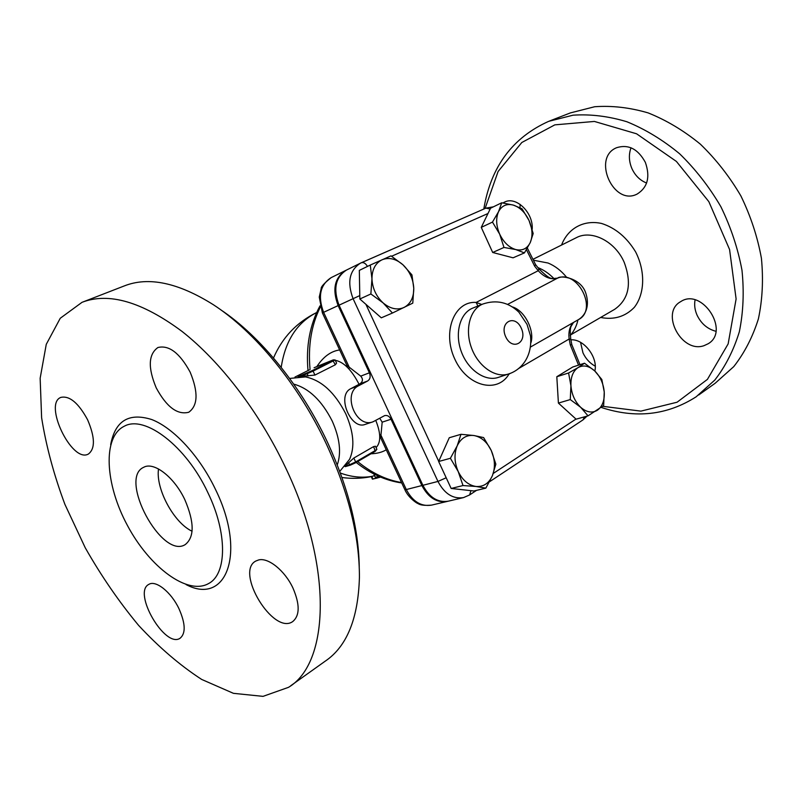 <?xml version="1.0" encoding="UTF-8"?>
<svg xmlns="http://www.w3.org/2000/svg" width="803" height="803" viewBox="0 0 803 803"><rect width="100%" height="100%" fill="white"/><g stroke="black" fill="none" stroke-linecap="round" stroke-linejoin="round"><path stroke-width="1.2" d="M158.522 468.962C155.511 488.736 173.91 522.863 192.078 531.225M184.851 499.727C194.456 522.281 194.557 537.247 185.152 544.645C161.704 559.46 118.192 478.327 143.677 467.296C153.895 461.394 174.301 477.102 184.851 499.727M359.242 566.777C358.63 528.535 348.09 487.13 327.614 442.563C301.426 386.444 260.323 336.136 220.705 309.777M337.26 464.897C341.486 452.772 339.81 438.157 332.221 421.073C321.822 400.627 308.984 388.301 293.697 384.105M82.92 301.978L124.154 285.978C148.364 276.352 178.075 282.576 213.267 304.658C254.952 331.659 298.736 384.778 326.46 444.23C348.552 492.41 359.543 536.775 359.423 577.347C358.208 618.631 346.826 646.566 325.275 661.13L290.756 685.732M285.326 467.165C333.255 566.687 329.511 663.198 288.498 687.338L263.033 696.362L233.432 693.33L201.683 679.438C180.053 665.396 159.034 647.389 138.608 625.396C118.944 601.688 101.148 575.801 85.228 547.746L64.923 504.404C53.871 474.844 46.102 445.936 41.615 417.69L40.15 378.263L46.263 344.336L60.265 318.249L82.036 302.309C108.696 292.071 141.97 301.727 181.859 331.288C220.213 361.32 259.048 411.758 285.326 467.165M207.826 492.54C186.276 446.177 144.811 414.699 124.355 426.192C102.322 436.712 104.992 484.079 127.446 525.503C149.539 567.119 187.621 595.746 208.71 583.49C226.998 573.964 227.58 532.991 207.826 492.54M87.597 419.758C78.473 402.955 69.55 395.498 60.857 397.395C43.372 403.809 71.497 462.568 87.979 454.257L88.3 454.107C95.316 448.787 95.085 437.344 87.597 419.758M178.989 608.754C171.18 592.082 155.752 579.826 148.836 584.383C132.304 592.293 165.016 648.754 180.103 638.234C185.874 633.406 185.503 623.58 178.989 608.754M292.954 588.047C284.945 570.722 268.363 557.332 258.656 559.942L255.806 561.046C234.727 571.776 273.331 635.404 292.683 621.602C299.88 615.62 299.981 604.438 292.954 588.047M190.16 372.15C179.772 353.049 169.021 344.838 157.92 347.518C148.364 354.314 147.812 367.774 156.244 387.899C166.592 407.031 177.433 415.141 188.755 412.25C197.95 405.605 198.421 392.235 190.16 372.15M526.437 249.693L534.627 266.144L535.551 264.589M530.271 242.516L524.429 252.895L515.717 249.552C522.362 251.028 527.22 248.679 530.271 242.516C532.921 235.992 532.499 228.644 529.026 220.474C525.192 212.464 519.963 207.335 513.338 205.096C506.723 203.41 501.785 205.608 498.543 211.691C495.722 218.235 496.093 225.713 499.657 234.115C503.642 242.335 508.992 247.475 515.717 249.552L503.983 247.444L499.657 234.115L492.47 222.09L498.543 211.691L501.724 202.778L513.338 205.096L521.99 208.74L529.026 220.474L533.192 233.512L530.271 242.516M503.983 247.444L492.691 252.483L513.077 257.813L524.429 252.895M492.691 252.483L481.268 227.379L490.563 208.198L501.724 202.778M392.446 313.029L381.295 317.827L359.844 299.007L370.866 293.958L371.96 278.802C372.451 288.347 376.165 296.387 383.111 302.912C390.318 308.874 397.314 310.38 404.12 307.429C410.584 303.875 413.806 297.511 413.776 288.327L412.782 303.132L392.446 313.029L383.111 302.912L370.866 293.958M485.845 488.134L476.028 486.477C483.456 486.969 488.917 483.376 492.4 475.697L485.845 488.134L473.911 490.994L451.156 488.465L438.649 461.504L449.279 437.735L460.992 434.303L473.87 435.517L483.607 437.575L491.245 450.473L495.852 464.164L492.4 475.697C495.421 467.687 495.039 459.276 491.245 450.473C487.05 441.911 481.258 436.922 473.87 435.517C466.483 434.744 460.922 438.177 457.218 445.785L460.992 434.303M588.037 415.854L580.699 407.312L570.271 399.573L570.933 385.781L568.584 372.983L578.1 367.583C573.011 371.056 570.612 377.119 570.933 385.781C571.716 394.544 574.978 401.721 580.699 407.312C586.612 412.371 592.182 413.344 597.412 410.223C602.37 406.569 604.649 400.496 604.247 392.015C603.434 383.483 600.253 376.446 594.702 370.906L601.818 379.478L604.247 392.015L603.655 405.525L588.037 415.854L576.092 419.176L558.406 403.086L556.81 376.727L572.74 367.011L584.514 363.217L594.702 370.906C588.96 365.807 583.43 364.692 578.1 367.583L584.514 363.217M411.939 274.877L413.776 288.327C413.234 279.053 409.62 271.193 402.915 264.749C395.949 258.757 389.013 257.09 382.108 259.75C375.443 263.063 372.06 269.406 371.96 278.802L370.263 265.05L390.991 255.866L402.915 264.749L411.939 274.877M485.072 208.499L498.081 171.531L521.82 142.492L554.833 124.856L594.411 121.444L636.578 133.79L676.417 161.443L708.838 201.643L729.576 249.512L736.11 298.957L728.15 343.895L707.423 379.377L677.08 402.223L640.914 411.126L602.722 406.318M704.04 345.661C681.596 353.742 659.875 312.738 680.723 301.627C701.822 287.313 730.409 330.956 708.196 343.734L704.04 345.661M570.893 339.84C583.761 338.685 598.225 357.425 594.852 371.056M502.979 202.948L504.706 202.025C516.339 195.992 533.634 213.026 532.178 229.357M645.351 162.367C650.39 176.831 647.68 187.38 637.231 194.005C613.502 206.682 591.62 157.579 616.684 147.682C628.478 144.068 638.034 148.967 645.351 162.367M566.557 277.216C561.126 270.591 554.963 265.863 548.047 263.023L533.413 260.212M601.306 407.452C635.665 418.785 667.283 415.231 696.161 396.802L714.811 380.06C725.51 366.288 733.681 350.198 739.332 331.8C743.307 312.357 744.2 291.84 741.982 270.25C737.937 248.488 730.901 227.309 720.873 206.702C709.29 186.918 695.559 169.292 679.679 153.825C662.927 139.973 645.331 129.283 626.912 121.755C608.433 116.184 590.476 114.006 573.041 115.19L548.7 121.333C512.455 137.614 490.824 166.853 483.797 209.051M698.72 394.976L715.122 383.292L733.751 366.63C744.461 352.959 752.672 337.039 758.393 318.881C762.469 299.7 763.472 279.504 761.415 258.275C757.54 236.895 750.695 216.097 740.878 195.902C729.515 176.519 716.005 159.275 700.346 144.149C683.815 130.628 666.42 120.209 648.172 112.912C629.843 107.532 612.006 105.484 594.662 106.739L570.391 112.912L549.694 120.942M715.895 331.288C707.423 329.029 701.139 323.629 697.034 315.087C694.806 309.958 694.143 304.899 695.067 299.931M595.244 366.188C589.864 363.257 585.778 358.811 582.968 352.838L580.549 342.339M519.973 207.666L520.183 204.404M646.606 183.014C640.101 180.454 635.213 175.666 631.931 168.63C628.89 161.453 628.588 154.497 631.017 147.782M289.632 378.434L305.461 376.918C321.361 380.14 334.781 392.416 345.722 413.736C353.691 431.924 354.986 447.1 349.596 459.276L339.759 471.411M554.03 278.661C549.101 273.582 543.751 269.908 537.97 267.63M508.63 373.957L498.412 377.37C485.424 381.947 468.079 370.193 461.344 351.724C454.438 333.325 459.968 313.08 472.796 308.091L482.884 304.016C496.455 299.479 508.46 302.199 518.899 312.186L527.029 324.382L530.502 335.885C532.57 356.231 521.689 369.771 508.731 373.927C495.732 378.504 478.297 366.61 471.512 347.96C464.546 329.381 470.056 308.994 482.904 304.006L482.904 304.006M530.843 342.971C534.888 331.428 525.132 310.5 512.254 306.876M481.79 304.457L476.149 302.43L477.875 306.043M375.794 420.481C380.953 433.359 381.044 442.403 376.085 447.622M370.996 453.795C377.179 453.554 382.258 452.219 386.263 449.79M379.739 418.273L382.178 422.157L380.692 437.866M339.669 349.937C330.946 351.172 323.338 356.723 316.834 366.59M323.428 363.859L331.93 360.427M335.293 360.316C343.754 361.972 351.684 369.972 359.071 384.306L350.871 388.632C336.076 395.477 351.011 430.267 365.154 424.406L373.034 421.796C355.97 428.651 341.927 393.36 358.69 385.721L367.674 380.973C370.213 379.197 370.785 376.477 369.41 372.813L338.133 305.602C332.061 289.431 334.55 277.728 345.591 270.501L346.043 270.28M346.876 365.375L360.728 376.125C363.247 379.076 362.956 381.666 359.864 383.894L359.071 384.306M323.79 363.709L324.653 363.357M335.353 364.773L332.753 360.346L312.297 370.564L313.09 371.116L335.142 359.975L336.587 363.076L335.353 364.773L314.937 375.061L298.204 376.667M345.932 465.228L353.832 458.041L373.586 446.609L375.433 446.227L376.858 449.289L375.392 450.463L355.669 461.946L355.599 462.779L350.339 465.158L375.312 451.276L373.586 446.609M401.841 483.185L402.484 484.55M463.01 485.544L458.212 471.532C462.578 480.314 468.52 485.293 476.028 486.477L463.01 485.544L451.156 488.465M450.393 458.282L457.218 445.785C453.976 453.866 454.307 462.438 458.212 471.532L450.393 458.282L438.649 461.504M481.268 227.379L492.47 222.09M558.406 403.086L570.271 399.573M556.81 376.727L568.584 372.983M323.308 314.866L323.95 316.262M359.844 299.007L359.322 270.39L370.263 265.05M447.723 501.303L447.301 501.413C436.852 503.059 428.38 497.77 421.896 485.554L391.031 419.246C389.395 416.225 387.257 415.021 384.617 415.623L373.034 421.796M573.091 322.696C569.608 326.801 568.303 332.241 569.156 339.007L570.772 339.247C569.317 325.125 571.324 326.911 573.412 322.505M507.556 304.417L557.192 278.33C577.126 268.794 598.526 309.898 578.29 319.714C583.681 316.623 590.807 308.031 585.598 292.563C580.569 277.968 560.655 274.947 557.433 278.219L557.192 278.33C550.637 279.825 544.324 277.286 538.241 270.711L476.149 302.43C454.428 300.734 441.981 331.95 454.779 359.041C467.065 386.404 497.198 394.022 508.951 374.168L510.427 373.295M527.37 248.127L535.581 264.629L538.873 268.804L538.241 270.711L534.627 266.144M579.977 364.672L571.816 344.658L570.281 344.889L578.541 365.134M367.463 266.415C365.606 263.314 363.538 262.099 361.27 262.772L346.505 270.049C335.463 277.276 332.984 288.99 339.057 305.18L422.89 485.303C429.374 497.529 437.846 502.819 448.305 501.172L463.552 497.589L469.614 494.949L470.929 490.663M380.281 476.972L372.431 479.15L380.622 477.112M372.431 479.15L371.237 476.58L374.539 475.637M379.227 476.52L378.103 476.018M378.364 476.58L375.322 477.323L380.13 476.912M375.322 477.323L374.057 474.623L374.599 474.352M344.919 466.503L350.218 465.178M312.297 370.564L302.48 374.83L302.239 375.834L313.09 371.116L314.937 375.061M328.618 361.782L332.753 360.346M302.48 374.83L298.013 376.677M314.144 367.694L328.547 361.812M318.691 365.837L314.073 367.724M186.075 584.584C226.285 605.914 246.983 553.157 215.345 489.127C199.505 455.963 173.568 427.979 151.777 419.557C128.892 412.371 115.19 420.742 110.673 444.651M391.603 256.257L487.983 213.508M438.719 461.344L365.877 304.297M575.982 419.066L493.293 473.419M518.306 368.697L569.156 339.007L570.281 344.889M600.634 317.476C614.044 320.046 625.296 316.663 634.36 307.308C644.849 293.768 645.532 271.294 635.605 251.871C626.822 237.397 615.479 227.922 601.567 223.455C583.681 219.52 567.791 228.494 561.558 245.056M576.363 237.668C591.55 229.437 615.228 241.291 624.242 262.42C632.031 283.64 628.859 299.258 614.727 309.285L570.983 334.7M490.151 209.031L485.915 208.128L361.39 262.722M493.393 206.823L485.915 208.128L360.477 263.143C349.395 270.42 346.936 282.265 353.089 298.696L437.966 481.439C444.521 493.845 453.053 499.225 463.552 497.589M359.784 295.594L339.057 305.18M359.674 289.813L359.453 277.366M521.267 328.176C527.952 342.49 512.354 351.383 505.699 336.758C498.994 322.133 514.833 313.682 521.267 328.176M349.596 368.015L323.609 312.317L338.133 305.602M346.926 365.495L322.374 312.879L323.609 312.317C317.637 296.377 320.146 284.824 331.147 277.637L345.591 270.501M360.728 376.125L369.41 372.813M359.864 383.894L367.674 380.973M350.871 388.632L358.69 385.721M466.704 490.191L456.787 489.087M310.068 369.531C307.91 346.023 311.313 325.215 320.287 307.107M401.55 482.543C386.263 479.993 371.628 473.007 357.656 461.574M557.824 278.089L557.433 278.219C551.249 278.229 551.621 281.291 538.873 268.804M587.013 416.135L582.968 419.899L584.524 416.827M446.187 477.765L437.966 481.439L422.89 485.303M377.34 478.016L372.963 478.979L371.759 476.41C361.541 478.076 351.072 476.962 340.362 473.037M281.201 367.372C285.216 340.833 297.04 322.545 316.673 312.518C296.698 322.344 282.305 337.511 273.492 358.008M355.659 462.739L375.312 451.276L376.858 449.289M353.832 458.041L355.669 461.946L349.556 464.716L350.339 465.158L345.31 466.623M348.582 462.638L349.556 464.716L345.37 465.961M307.198 372.913L307.94 376.025M309.125 370.002L294.962 377.059L309.145 369.982M380.652 437.765L404.842 489.609C408.175 497.8 417.711 503.943 417.931 503.491C420.11 505.157 424.646 505.709 431.522 505.127C421.113 506.773 412.702 501.584 406.298 489.549L404.832 489.579M421.896 485.554L406.298 489.549L380.682 434.644M382.178 422.157L391.031 419.246M576.383 237.658L532.971 259.319M577.969 319.895C576.634 325.857 574.055 331.087 570.24 335.604M308.001 370.554C305.863 346.254 309.858 324.693 319.985 305.873M356.181 462.438C370.484 473.8 385.671 480.636 401.731 482.944M571.816 344.648L570.772 339.247M582.968 419.899L489.509 481.77M476.53 490.362L469.695 494.899M530.452 347.067L578.29 319.714M341.958 477.494C351.784 478.849 361.541 478.558 371.257 476.631M324.382 363.468L333.345 359.854L335.142 359.975M318.731 365.827L323.98 363.629M322.374 312.879L319.263 297.07L321.2 288.528C320.949 286.822 324.261 283.188 331.147 277.637M431.522 505.127L447.301 501.413"/></g></svg>
